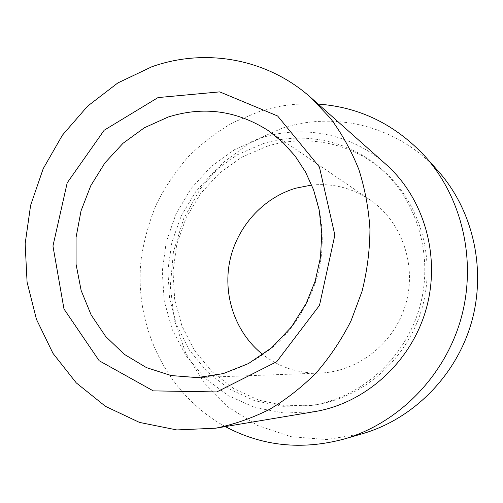 <?xml version="1.0" encoding="UTF-8"?>
<svg xmlns="http://www.w3.org/2000/svg" width="503" height="503" viewBox="0 0 503 503"><rect width="100%" height="100%" fill="white"/><g stroke="black" fill="none" stroke-linecap="round" stroke-linejoin="round"><path stroke-width="0.38" stroke-dasharray="2.52 1.89" d="M311.728 185.054C332.609 183.061 351.968 187.946 369.799 199.71C401.476 221.069 417.132 264.804 405.789 303.944C394.585 343.115 358.067 371.83 319.883 373.075C298.524 373.553 279.53 367.391 262.906 354.602M362.437 433.724L326.642 439.553L291.136 436.692L257.819 425.607L228.331 407.185L203.992 382.607L185.814 353.263L174.472 320.65L170.316 286.326L173.434 251.858L183.633 218.767L200.458 188.531L223.219 162.519L250.978 141.997L282.56 128.045C335.633 110.867 398.684 126.297 438.094 170.976M225.294 426.588C166.097 394.138 133.559 325.139 141.224 258.649C144.078 239.761 149.196 221.502 156.578 203.878C165.185 186.827 175.748 171.121 188.279 156.754C201.81 143.342 216.812 131.899 233.291 122.424L259.454 111.446C278.486 105.347 298.059 102.895 318.16 104.09M267.043 146.285C305.617 134.144 350.05 142.292 382.06 169.693C419.571 201.376 436.547 257.85 421.916 308.584C407.329 359.331 362.915 398.125 314.3 405.009L286.018 405.802L258.699 400.149L233.631 388.511L211.914 371.616L194.441 350.365L181.879 325.812L174.66 299.084L173.001 271.35L176.918 243.785L186.223 217.529L200.54 193.68L219.302 173.265L241.773 157.206L267.043 146.285M262.937 143.688C301.913 131.365 346.837 139.557 379.212 167.273C417.144 199.314 434.322 256.499 419.502 307.893C404.726 359.293 359.764 398.59 310.603 405.544L282.001 406.342L254.386 400.614L229.06 388.832L207.123 371.723L189.486 350.22L176.804 325.378L169.53 298.336L167.87 270.281L171.844 242.389L181.256 215.825L195.724 191.693L214.687 171.026L237.391 154.761L262.937 143.688M314.727 411.617L284.484 413.108L255.184 407.619L228.224 395.641L204.803 377.954L185.896 355.539L172.227 329.522L164.261 301.115L162.249 271.582L166.197 242.176L175.924 214.133L191.014 188.625L210.889 166.757L234.756 149.523L261.654 137.784C303.397 124.474 351.76 133.716 385.933 164.324M369.799 199.71L268.388 130.673C311.627 159.721 333.124 221.942 316.783 278.31C309.32 302.064 296.556 323.592 279.699 340.99C256.348 363.116 226.878 375.961 197.283 377.602L319.883 373.075M382.06 169.693L379.212 167.273M314.3 405.009L310.603 405.544"/><path stroke-width="0.75" d="M151.868 66.754C204.752 47.936 266.678 58.065 310.904 97.639L330.427 118.243C341.927 133.779 351.39 150.837 358.821 169.429C364.952 188.682 368.668 208.67 369.957 229.381C369.812 250.249 367.171 270.903 362.034 291.344L351.056 320.788C341.587 339.506 330.15 356.671 316.733 372.283C302.366 386.794 286.691 399.13 269.721 409.285C252.229 418.075 234.228 424.375 215.724 428.191L176.817 429.939L139.488 422.413L105.492 406.361L76.286 382.902L53.004 353.383L36.436 319.292L27.08 282.208L25.15 243.704L30.614 205.35L43.208 168.675L62.441 135.144L87.61 106.146L117.803 82.964L151.868 66.754M262.906 354.602C235.687 333.206 222.816 296.129 229.651 261.749C236.561 227.381 262.66 197.949 295.877 188.16L311.728 185.054M318.16 104.09C359.708 107.038 395.389 124.518 425.205 156.521L438.094 170.976C473.021 210.084 486.69 269.388 471.361 322.825C455.925 376.225 412.812 419.181 362.437 433.724L343.838 439.113C301.561 450.355 262.05 446.18 225.294 426.588M425.205 156.521C462.559 198.333 477.215 262.157 460.691 319.751C444.055 377.313 397.703 423.57 343.838 439.113M310.904 97.639L385.933 164.324C424.205 198.151 441.188 256.914 425.966 309.754C410.762 362.594 365.128 403.324 314.727 411.617L215.724 428.191M158.024 97.582L219.698 91.873L277.637 116.004L319.418 166.977L334.86 235.083L319.499 305.359L276.713 361.72L216.768 391.938L153.277 390.875L99.173 360.733L63.988 309.012L52.953 246.011L67.195 182.841L104.178 130.227L158.024 97.582M168.153 117.042C203.388 105.951 236.8 110.497 268.388 130.673L282.604 142.135L295.091 155.987L305.503 171.969L313.545 189.757L319.185 210.009L321.788 233.518L320.455 257.473L315.192 281.058L306.182 303.447L291.52 326.837L271.639 347.768L248.482 363.568L223.275 373.61L197.283 377.602L171.139 375.546L146.492 367.63L124.392 354.376L105.705 336.513L91.125 314.891L81.146 290.483L76.079 264.32L76.054 237.435L81.021 210.895L90.773 185.708L104.951 162.865L123.04 143.273L144.374 127.762L168.153 117.042"/></g></svg>
